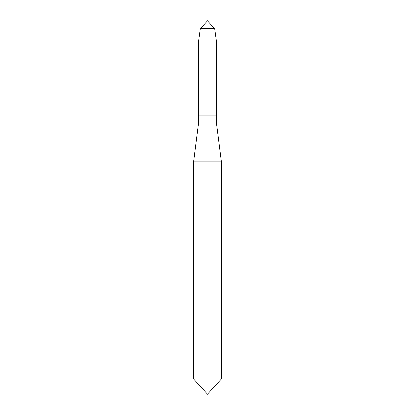 <?xml version="1.0" encoding="UTF-8"?>
<svg xmlns="http://www.w3.org/2000/svg" width="415" height="415" viewBox="0 0 415 415"><rect width="100%" height="100%" fill="white"/><g stroke="black" fill="none" stroke-linecap="round" stroke-linejoin="round"><path stroke-width="0.62" d="M200.258 28.651L207.5 20.75L214.742 28.651L200.258 28.651L198.546 41.111L216.454 41.111L216.454 115.08L198.546 115.08L216.454 115.08L216.454 122.866L198.546 122.866L193.561 161.798L221.439 161.798L221.439 379.035L193.561 379.035L193.561 161.798M214.742 28.651L216.454 41.111M198.546 41.111L198.546 122.866M216.454 122.866L221.439 161.798M193.561 379.035L207.5 394.25L221.439 379.035"/></g></svg>
